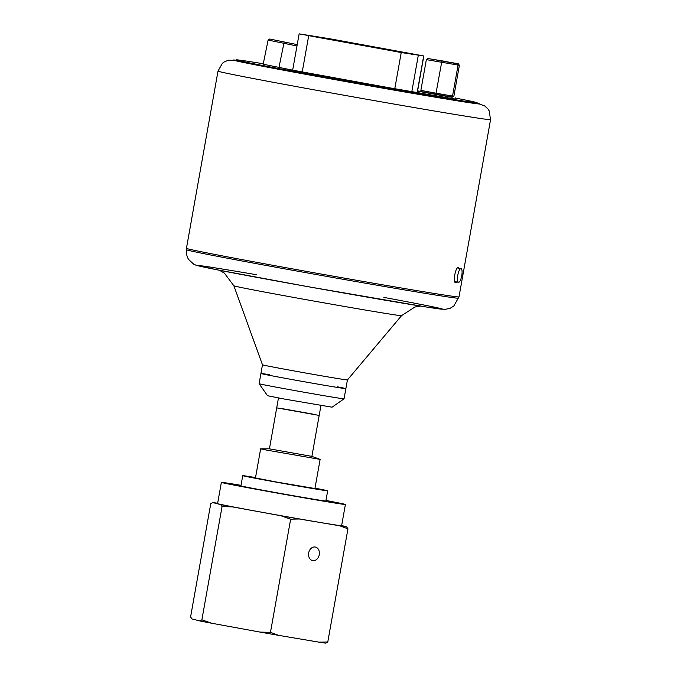 <?xml version="1.0" encoding="UTF-8"?>
<svg xmlns="http://www.w3.org/2000/svg" width="677" height="677" viewBox="0 0 677 677"><rect width="100%" height="100%" fill="white"/><g stroke="black" fill="none" stroke-linecap="round" stroke-linejoin="round"><path stroke-width="1.02" d="M456.907 282.004L455.697 282.817C452.566 282.732 455.553 266.408 458.498 267.432L459.234 268.27M417.286 92.664L418.42 92.901M490.563 119.66L458.998 296.898A138.421 1.659 -169.9 0 1 322.421 274.253A138.421 1.659 -169.9 0 1 186.437 248.349L218.002 71.11L222.361 63.325L224.07 62.039L228.208 60.261L236.332 60.253A124.839 1.489 -169.9 0 0 356.407 83.483A124.839 1.489 -169.9 0 0 477.116 103.158L484.732 105.959L488.007 109.048L489.166 110.85L490.563 119.66A138.421 1.659 -169.9 0 1 353.995 97.014A138.421 1.659 -169.9 0 1 218.002 71.11M346.319 80.681L317.521 75.553M312.723 74.453L352.015 81.519L312.723 74.453M418.826 92.817L417.311 92.529M417.43 91.86L418.945 92.148M454.986 99.045L388.936 87.705L292.862 70.205L263.175 64.205M455.172 98.004A122.292 1.464 -169.9 0 1 477.183 102.786A122.292 1.464 -169.9 0 1 356.534 82.78A122.292 1.464 -169.9 0 1 236.391 59.898A122.292 1.464 -169.9 0 1 241.41 60.371A122.292 1.464 -169.9 0 1 263.268 63.748M417.607 90.887A122.292 1.464 -169.9 0 1 421.805 91.674M477.183 102.786L477.065 103.454A122.292 1.464 -169.9 0 1 356.415 83.449A122.292 1.464 -169.9 0 1 236.273 60.566L236.391 59.898M452.312 97.149L421.847 91.725M451.034 97.158L452.278 97.175L453.903 96.075L452.549 96.058L451.034 97.158L422.025 91.962L420.866 90.388L426.349 59.627L459.387 65.314L453.903 96.075M456.992 63.723L427.974 58.527L458.236 63.731L456.992 63.723L458.033 65.297L452.549 96.058L436.03 93.214L435.912 94.552M441.869 61.116L436.03 93.214L420.866 90.388M444.07 61.192L434.888 59.669L444.07 61.192M458.236 63.731L459.387 65.314M427.974 58.527L426.349 59.627M297.22 44.631L269.7 39.021L268.1 40.078L296.983 45.968M284.171 41.957L278.958 67.548M263.116 64.518L268.1 40.078M401.554 315.651L347.419 379.941A43.142 0.516 -169.9 0 1 347.419 379.941A43.142 0.516 -169.9 0 1 304.853 372.875A43.142 0.516 -169.9 0 1 262.473 364.81A43.142 0.516 -169.9 0 1 262.473 364.801L233.861 285.779A85.167 1.015 -169.9 0 0 317.53 301.714A85.167 1.015 -169.9 0 0 401.554 315.651L414.823 307.053L420.425 306.072M347.419 379.932L345.871 388.632A43.142 0.516 -169.9 0 1 303.304 381.574A43.142 0.516 -169.9 0 1 260.924 373.501A43.142 0.516 10.1 0 0 282.656 377.825A43.142 0.516 10.1 0 0 325.688 385.484A43.142 0.516 10.1 0 0 345.871 388.632A43.142 0.516 10.1 0 0 337.231 386.77M344.051 398.829A43.142 0.516 10.1 0 1 323.877 395.673A43.142 0.516 10.1 0 1 281.065 388.065A43.142 0.516 10.1 0 1 259.113 383.698A43.142 0.516 10.1 0 0 259.113 383.698L267.491 395.707L284.171 399.024L332.043 407.199L344.051 398.829A43.142 0.516 10.1 0 0 344.051 398.821L345.871 388.632M269.674 374.736A43.142 0.516 10.1 0 0 260.924 373.501L262.473 364.801M282.69 408.739L313.273 414.189M269.421 448.826L260.653 448.817L266.357 450.044L320.119 459.404L311.894 456.391L269.421 448.834L276.715 407.859L319.189 415.424L320.949 405.523M255.534 477.573A43.142 0.516 10.1 0 0 242.73 475.669L240.91 485.866A43.142 0.516 10.1 0 0 270.462 491.629A43.142 0.516 10.1 0 0 318.046 499.905A43.142 0.516 10.1 0 0 325.857 500.997L327.668 490.8A43.142 0.516 10.1 0 0 314.991 488.168M242.73 475.669A43.142 0.516 10.1 0 0 272.281 481.432A43.142 0.516 10.1 0 0 319.866 489.716A43.142 0.516 10.1 0 0 327.668 490.8M260.653 448.817L255.466 477.937L276.157 481.973L314.932 488.532L320.119 459.404M308.67 552.931A6.905 5.365 -79.1 0 1 315.177 547.024A6.905 5.365 -79.1 0 1 315.279 547.041A6.905 5.365 -79.1 0 1 319.239 554.844A6.905 5.365 -79.1 0 1 312.656 560.598A6.905 5.365 -79.1 0 1 308.67 552.931M260.095 632.098L270.478 632.352L278.653 635.364A69.892 0.838 -169.9 0 1 260.095 632.098L211.63 623.229A69.892 0.838 -169.9 0 1 199.952 620.97L201.881 619.819L211.63 623.229M327.786 641.982L325.832 643.15A69.892 0.838 -169.9 0 1 319.019 642.151L327.786 641.982L347.953 528.813L339.752 525.792A69.892 0.838 10.1 0 0 346.565 526.782L347.953 528.813M217.655 503.256A69.892 0.838 10.1 0 0 212.68 502.546L210.759 503.696L190.592 616.916L191.946 618.913L199.952 620.97M278.653 635.364L319.019 642.151M299.378 518.997L290.645 519.166L280.828 515.73A69.892 0.838 10.1 0 0 299.378 518.997L339.752 525.792M232.355 506.87L222.048 506.616L220.677 504.61A69.892 0.838 10.1 0 0 232.355 506.87L280.828 515.73M222.048 506.616L201.881 619.819M220.677 504.61L212.68 502.546M341.648 525.521L346.565 526.782M241.004 485.324A62.986 0.753 10.1 0 0 225.559 482.853A62.986 0.753 10.1 0 0 221.371 482.379L217.588 503.62A62.986 0.753 10.1 0 0 279.466 515.409A62.986 0.753 10.1 0 0 341.614 525.707L345.397 504.475A62.986 0.753 10.1 0 0 325.95 500.455M290.645 519.166L270.478 632.352M221.371 482.379A62.986 0.753 10.1 0 0 283.248 494.168A62.986 0.753 10.1 0 0 345.397 504.475M460.952 268.583A6.965 1.989 -79.7 0 1 461.02 268.591A6.965 1.989 -79.7 0 1 461.731 275.801A6.965 1.989 -79.7 0 1 458.532 282.292A6.965 1.989 -79.7 0 1 457.796 275.209A6.965 1.989 -79.7 0 1 460.952 268.583M311.979 36.279L303.618 34.561L332.255 39.232L421.119 55.522L399.371 52.163L311.979 36.279M401.241 52.535L299.141 33.85L330.816 38.936L423.827 55.971L401.241 52.535L394.784 88.755M458.464 296.949L458.253 298.142A137.913 1.65 -169.9 0 1 322.184 275.581A137.913 1.65 -169.9 0 1 186.7 249.771L186.911 248.577M383.859 297.398A124.331 1.489 -169.9 0 1 429.633 307.519A124.331 1.489 -169.9 0 1 275.023 280.71A124.331 1.489 -169.9 0 1 202.863 266.019A124.331 1.489 -169.9 0 1 256.778 274.769M411.675 53.678L411.565 54.304M332.255 39.232L332.128 39.943M316.142 36.448L316.041 37.015M302.238 71.94L308.695 35.712M417.125 92.673L423.667 55.971M411.811 91.742L418.276 55.438M419.088 91.353L418.801 92.969M455.206 97.784L454.952 99.223M458.253 298.142L453.818 305.996L450.103 308.314L444.907 309.397L427.018 307.121L307.637 286.616L215.997 269.59L195.856 265.13L193.673 264.165L188.646 259.519C186.776 256.532 186.124 253.283 186.7 249.771M219.466 270.275L224.409 273.144L233.861 285.779M259.113 383.69L260.924 373.501M276.715 407.859L278.475 397.958M311.885 456.4L319.189 415.424M454.758 281.607L458.532 282.292M457.449 267.94L461.02 268.591M292.667 70.163L299.141 33.85M417.286 92.698L423.827 55.971"/></g></svg>
